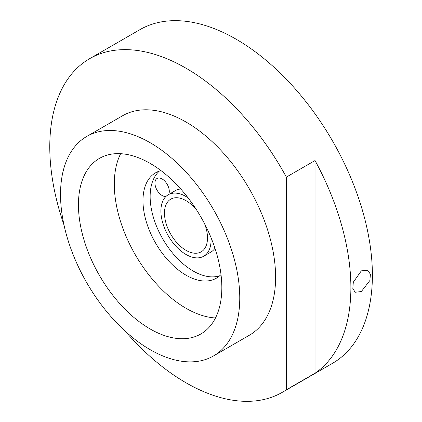<?xml version="1.0" encoding="UTF-8"?>
<svg xmlns="http://www.w3.org/2000/svg" width="422" height="422" viewBox="0 0 422 422"><rect width="100%" height="100%" fill="white"/><g stroke="black" fill="none" stroke-linecap="round" stroke-linejoin="round"><path stroke-width="0.63" d="M361.343 270.845L367.826 270.307L370.411 274.263L369.872 280.514L361.343 291.544L355.15 292.256L352.834 288.458L353.314 282.165L361.343 270.845M168.584 194.558A10.139 5.855 -120 0 0 162.122 178.965A10.139 5.855 -120 0 0 157.053 178.464A10.139 5.855 -120 0 0 155.496 186.587A10.139 5.855 -120 0 0 162.122 195.523A10.139 5.855 -120 0 0 165.983 196.446M210.995 237.549A35.485 20.488 60 0 1 203.731 256.217A35.485 20.488 60 0 1 185.986 254.461A35.485 20.488 60 0 1 162.808 223.191A35.485 20.488 60 0 1 168.246 194.753A35.485 20.488 60 0 1 185.986 196.515A35.485 20.488 60 0 1 188.043 197.797M214.972 248.263A35.485 20.488 60 0 1 210.9 252.082L203.731 256.217M219.778 275.735A60.831 35.121 60 0 1 193.16 271.019A60.831 35.121 60 0 1 154.457 220.69A60.831 35.121 60 0 1 159.368 171.1M221.007 274.553A60.831 35.121 60 0 1 216.407 278.172A60.831 35.121 60 0 1 185.986 275.16A60.831 35.121 60 0 1 146.249 221.55A60.831 35.121 60 0 1 155.57 172.804A60.831 35.121 60 0 1 161.009 170.63M215.484 317.972A101.391 58.537 60 0 1 185.986 308.271A101.391 58.537 60 0 1 120.645 153.698M150.142 328.965A101.391 58.537 60 0 1 83.904 239.622A101.391 58.537 60 0 1 99.45 158.377A101.391 58.537 60 0 1 150.142 163.398A101.391 58.537 60 0 1 216.375 252.746A101.391 58.537 60 0 1 200.835 333.987A101.391 58.537 60 0 1 150.142 328.965M150.142 142.705A126.737 73.17 60 0 1 232.939 254.382A126.737 73.17 60 0 1 213.511 355.941A126.737 73.17 60 0 1 150.142 349.664A126.737 73.17 60 0 1 67.346 237.982A126.737 73.17 60 0 1 86.774 136.427A126.737 73.17 60 0 1 150.142 142.705M86.774 136.427L122.623 115.728A126.737 73.17 60 0 1 185.986 122.005A126.737 73.17 60 0 1 268.782 233.688A126.737 73.17 60 0 1 249.355 335.242L213.511 355.941M64.038 225.153A192.638 111.223 60 0 1 89.67 58.658A192.638 111.223 60 0 1 185.986 68.195A192.638 111.223 60 0 1 286.359 177.098L315.034 160.539L315.034 373.217L286.359 389.775A192.638 111.223 60 0 1 282.307 392.318A192.638 111.223 60 0 1 185.986 382.775A192.638 111.223 60 0 1 125.297 331.265M89.67 58.658L139.856 29.682A192.638 111.223 60 0 1 236.172 39.225A192.638 111.223 60 0 1 362.023 208.98A192.638 111.223 60 0 1 332.494 363.342L282.307 392.318M315.034 373.217A192.638 111.223 -120 0 0 315.034 160.539M204.596 223.771A30.416 17.56 60 0 1 201.199 251.828A30.416 17.56 60 0 1 185.986 250.32A30.416 17.56 60 0 1 166.115 223.518A30.416 17.56 60 0 1 170.778 199.147A30.416 17.56 60 0 1 185.986 200.65A30.416 17.56 60 0 1 196.779 210.23M286.359 389.775L286.359 177.098M168.246 194.753L175.415 190.617A35.485 20.488 60 0 1 180.753 188.998"/></g></svg>
